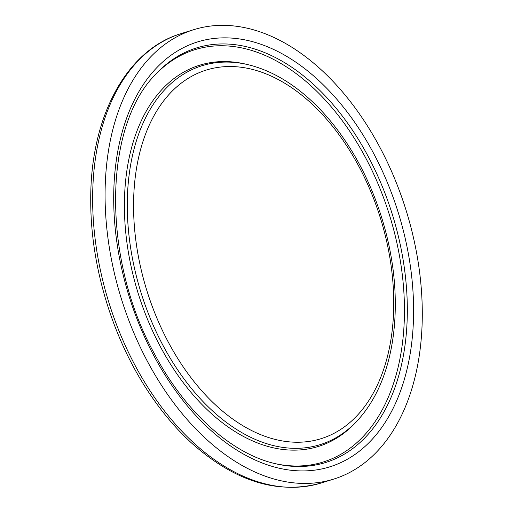 <?xml version="1.0" encoding="UTF-8"?>
<svg xmlns="http://www.w3.org/2000/svg" width="513" height="513" viewBox="0 0 513 513"><rect width="100%" height="100%" fill="white"/><g stroke="black" fill="none" stroke-linecap="round" stroke-linejoin="round"><path stroke-width="0.77" d="M214.646 25.65A235.358 149.078 -107.3 0 1 410.637 226.182A235.358 149.078 -107.3 0 1 333.553 479.148A235.358 149.078 -107.3 0 1 121.324 298.656A235.358 149.078 -107.3 0 1 193.818 29.651A235.358 149.078 -107.3 0 1 214.646 25.65M223.463 66.773A193.048 122.28 -107.3 0 1 390.919 339.664A193.048 122.28 -107.3 0 1 176.677 356.759A193.048 122.28 -107.3 0 1 223.463 66.773M219.686 62.336A198.467 125.711 -107.3 0 1 247.503 64.548C268.87 69.633 289.409 81.009 309.115 98.682C322.587 110.827 334.893 125.255 346.031 141.973C375.946 186.565 394.375 245.464 395.241 299.226C395.626 319.233 393.772 338.054 389.688 355.682C383.519 381.954 372.951 403.385 357.991 419.967A198.467 125.711 -107.3 0 1 147.936 312.475A198.467 125.711 -107.3 0 1 219.686 62.336M357.991 419.967L356.503 421.603A199.653 126.461 -107.3 0 1 145.185 313.462A199.653 126.461 -107.3 0 1 217.365 61.823A199.653 126.461 -107.3 0 1 245.349 64.048L247.503 64.548M154.24 75.834A215.902 136.753 -107.3 0 1 213.979 46.029A215.902 136.753 -107.3 0 1 401.192 266.414A215.902 136.753 -107.3 0 1 274.776 463.547M215.806 44.227A217.095 137.51 -107.3 0 1 404.161 266.613A217.095 137.51 -107.3 0 1 275.847 463.797C231.902 454.101 185.02 412.131 154.413 353.765C101.991 258.988 103.158 127.775 154.984 75.013A217.095 137.51 -107.3 0 1 215.806 44.227M217.326 38.142A222.514 140.94 -107.3 0 1 410.342 352.681A222.514 140.94 -107.3 0 1 163.397 372.387A222.514 140.94 -107.3 0 1 217.326 38.142M333.553 479.148L321.112 483.022A235.358 149.078 -107.3 0 1 108.884 302.523A235.358 149.078 -107.3 0 1 181.371 33.518L193.818 29.651M321.112 483.022C278.046 494.923 234.883 481.598 191.606 443.065C175.574 428.4 160.96 411.003 147.77 390.868C112.097 336.804 90.654 265.49 90.743 201.192C89.89 118.259 125.82 49.953 181.371 33.518"/></g></svg>
